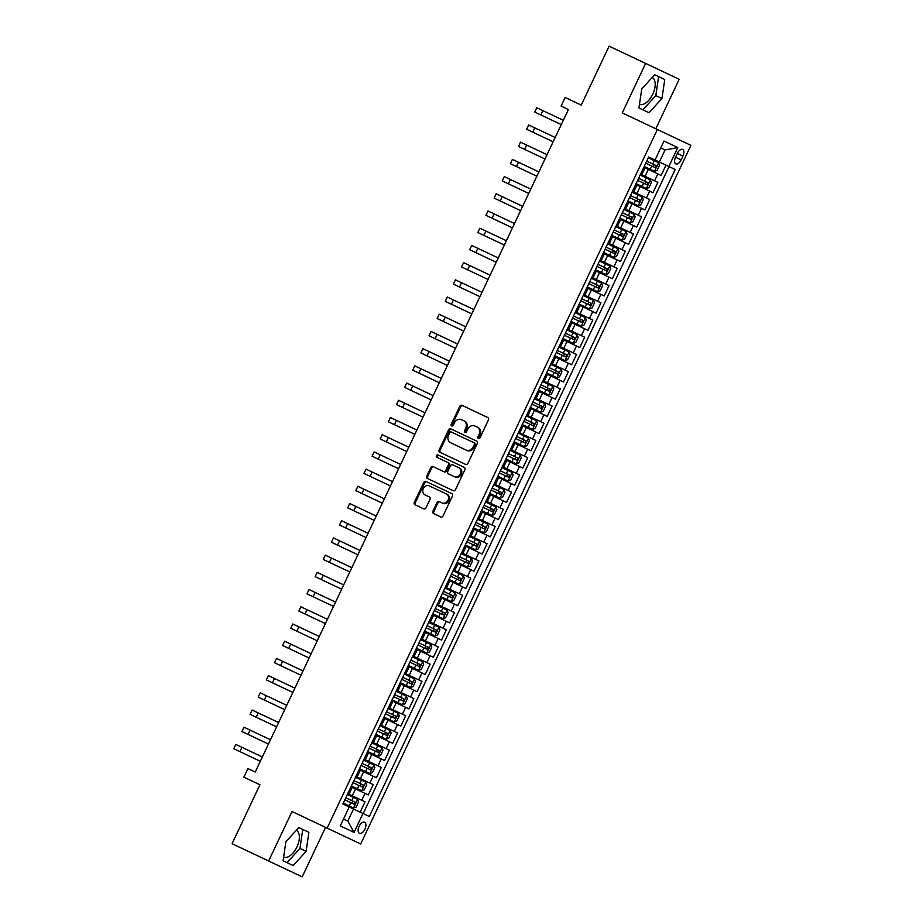 <?xml version="1.0" encoding="UTF-8"?>
<svg xmlns="http://www.w3.org/2000/svg" width="923" height="923" viewBox="0 0 923 923"><rect width="100%" height="100%" fill="white"/><g stroke="black" fill="none" stroke-linecap="round" stroke-linejoin="round"><path stroke-width="1.38" d="M478.391 438.575A1.304 1.108 -64.7 0 0 479.96 437.86L488.44 419.919A1.869 1.592 -64.7 0 0 487.806 417.554L461.962 405.335A1.869 1.592 -64.7 0 0 459.735 406.351L451.243 424.292A1.304 1.108 -64.7 0 0 453.262 425.249L454.358 422.919A5.976 5.077 -64.7 0 1 461.5 419.688L463.658 420.703A5.976 5.077 -64.7 0 1 465.7 428.284L464.604 430.603A1.304 1.108 -64.7 0 0 466.611 431.549L467.707 429.23A5.976 5.077 -64.7 0 1 474.849 425.999L477.006 427.014A5.976 5.077 -64.7 0 1 479.049 434.595L477.952 436.914A1.304 1.108 -64.7 0 0 478.391 438.575M283.626 857.121A14.849 7.822 115.3 0 0 296.929 846.991A14.849 7.822 115.3 0 0 296.318 830.285M364.92 829.131A6.092 3.207 115.3 0 0 364.62 822.255A6.092 3.207 115.3 0 0 359.116 826.385A6.092 3.207 115.3 0 0 359.416 833.273A6.092 3.207 115.3 0 0 364.92 829.131M652.169 77.463A14.849 7.822 -64.7 0 1 652.78 94.169A14.849 7.822 -64.7 0 1 639.489 104.311M432.933 511.157A1.869 1.592 -64.7 0 0 433.568 513.523L440.813 516.949A1.869 1.592 -64.7 0 0 443.052 515.934L452.478 496.009A1.869 1.592 -64.7 0 0 451.832 493.643L425.999 481.425A1.869 1.592 -64.7 0 0 423.761 482.441L414.346 502.366A1.869 1.592 -64.7 0 0 414.981 504.731L423.738 508.873A1.869 1.592 -64.7 0 0 425.964 507.869L430.003 499.331A1.869 1.592 -64.7 0 0 429.368 496.966L425.018 494.913A4.996 4.246 -64.7 0 1 423.322 488.579A4.996 4.246 -64.7 0 1 429.299 485.879L446.305 493.92A4.996 4.246 -64.7 0 1 448.013 500.254A4.996 4.246 -64.7 0 1 442.036 502.954L439.198 501.616A1.869 1.592 -64.7 0 0 436.96 502.631L432.933 511.157L433.833 511.584A1.869 1.592 -64.7 0 0 434.479 513.949M655.815 128.758L679.201 79.286L609.088 46.15L581.236 105.084L565.141 97.48L561.08 106.087L568.395 109.537L255.233 772.02L247.929 768.571L243.857 777.166L259.94 784.769L232.088 843.714L302.202 876.85L325.577 827.377M645.65 63.433L622.264 112.906L657.361 129.497L327.134 828.116L292.037 811.525L268.651 860.986M465.654 464.419A1.869 1.592 -64.7 0 0 467.88 463.415L477.306 443.478A1.869 1.592 -64.7 0 0 476.66 441.113L450.828 428.895A1.869 1.592 -64.7 0 0 448.59 429.91L439.175 449.836A1.869 1.592 -64.7 0 0 439.81 452.212L465.654 464.419M464.892 469.749L455.466 489.675A1.869 1.592 -64.7 0 1 453.228 490.69L427.395 478.472A1.869 1.592 -64.7 0 1 426.761 476.106L430.787 467.569A1.869 1.592 -64.7 0 1 433.025 466.565L443.502 471.515A1.869 1.592 -64.7 0 0 445.74 470.511L448.405 464.846A1.869 1.592 -64.7 0 0 447.77 462.481L436.867 457.323A1.304 1.108 -64.7 0 1 437.987 454.958L464.246 467.373A1.869 1.592 -64.7 0 1 464.892 469.749M360.166 812.148L365.046 801.822L361.735 800.264L364.989 793.376L351.005 786.765M364.989 793.376L368.3 794.945L373.18 784.619L369.869 783.05L373.123 776.174L359.139 769.563M373.123 776.174L376.434 777.731L381.314 767.405L378.003 765.848L381.257 758.96L367.273 752.349M381.257 758.96L384.568 760.529L389.448 750.203L386.137 748.634L389.391 741.757L375.407 735.146M389.391 741.757L392.702 743.315L397.582 732.989L394.271 731.431L397.525 724.543L383.541 717.932M397.525 724.543L400.836 726.113L405.716 715.787L402.405 714.217L405.659 707.341L391.675 700.73M405.659 707.341L408.97 708.899L413.85 698.584L410.539 697.015L413.792 690.127L399.809 683.516M413.792 690.127L417.104 691.696L421.984 681.37L418.673 679.813L421.926 672.925L407.943 666.314M421.926 672.925L425.238 674.494L430.118 664.168L426.807 662.599L430.06 655.722L416.077 649.111M430.06 655.722L433.372 657.28L438.252 646.954L434.941 645.396L438.194 638.508L424.211 631.897M438.194 638.508L441.506 640.077L446.386 629.751L443.075 628.182L446.328 621.306L432.345 614.695M446.328 621.306L449.639 622.863L454.52 612.549L451.209 610.98L454.462 604.092L440.479 597.481M454.462 604.092L457.773 605.661L462.654 595.335L459.342 593.766L462.596 586.89L448.613 580.279M462.596 586.89L465.907 588.459L470.788 578.133L467.476 576.563L470.73 569.676L456.747 563.065M470.73 569.676L474.041 571.245L478.922 560.919L475.61 559.361L478.864 552.473L464.88 545.862M478.864 552.473L482.175 554.042L487.056 543.716L483.744 542.147L486.998 535.271L473.014 528.66M486.998 535.271L490.309 536.828L495.19 526.502L491.878 524.945L495.132 518.057L481.148 511.446M495.132 518.057L498.443 519.626L503.323 509.3L500.012 507.731L503.266 500.854L489.271 494.243M503.266 500.854L506.577 502.412L511.457 492.097L508.146 490.528L511.4 483.64L497.405 477.029M511.4 483.64L514.711 485.21L519.591 474.884L516.28 473.326L519.534 466.438L505.539 459.827M519.534 466.438L522.845 468.007L527.725 457.681L524.414 456.112L527.668 449.236L513.673 442.613M527.668 449.236L530.979 450.793L535.859 440.467L532.548 438.91L535.802 432.022L521.807 425.411M535.802 432.022L539.113 433.591L543.993 423.265L540.682 421.696L543.935 414.819L529.94 408.208M543.935 414.819L547.247 416.377L552.127 406.051L548.816 404.493L552.069 397.605L538.074 390.994M552.069 397.605L555.381 399.174L560.261 388.848L556.95 387.279L560.203 380.403L546.208 373.792M560.203 380.403L563.515 381.96L568.395 371.646L565.084 370.077L568.337 363.189L554.342 356.578M568.337 363.189L571.649 364.758L576.529 354.432L573.218 352.874L576.471 345.987L562.476 339.376M576.471 345.987L579.782 347.556L584.663 337.23L581.352 335.66L584.605 328.784L570.61 322.162M584.605 328.784L587.916 330.342L592.797 320.016L589.485 318.458L592.739 311.57L578.744 304.959M592.739 311.57L596.05 313.139L600.931 302.813L597.619 301.244L600.873 294.368L586.878 287.757M600.873 294.368L604.184 295.925L609.065 285.599L605.753 284.042L609.007 277.154L595.012 270.543M609.007 277.154L612.318 278.723L617.199 268.397L613.887 266.828L617.141 259.951L603.146 253.34M617.141 259.951L620.452 261.509L625.332 251.194L622.021 249.625L625.275 242.737L611.28 236.126M625.275 242.737L628.586 244.307L633.466 233.981L630.155 232.423L633.409 225.535L619.414 218.924M633.409 225.535L636.72 227.104L641.6 216.778L638.289 215.209L641.543 208.333L627.548 201.71M641.543 208.333L644.854 209.89L649.734 199.564L646.423 198.007L649.677 191.119L635.682 184.508M649.677 191.119L652.988 192.688L657.868 182.362L640.562 174.182M361.735 800.264L348.986 794.23L352.24 787.354M369.869 783.05L357.12 777.028L360.374 770.14M378.003 765.848L365.254 759.814L368.508 752.937M386.137 748.634L373.388 742.611L376.642 735.723M394.271 731.431L381.522 725.409L384.776 718.521M402.405 714.217L389.656 708.195L392.91 701.318M410.539 697.015L397.79 690.992L401.044 684.105M418.673 679.813L405.924 673.778L409.177 666.902M426.807 662.599L414.058 656.576L417.311 649.688M434.941 645.396L422.192 639.362L425.445 632.486M443.075 628.182L430.326 622.16L433.579 615.272M451.209 610.98L438.46 604.957L441.713 598.069M459.342 593.766L446.594 587.743L449.847 580.867M467.476 576.563L454.727 570.541L457.981 563.653M475.61 559.361L462.861 553.327L466.115 546.451M483.744 542.147L470.995 536.125L474.249 529.237M491.878 524.945L479.129 518.911L482.383 512.034M500.012 507.731L487.263 501.708L490.517 494.82M508.146 490.528L495.397 484.506L498.651 477.618M516.28 473.326L503.531 467.292L506.785 460.415M524.414 456.112L511.665 450.089L514.919 443.202M532.548 438.91L519.799 432.875L523.053 425.999M540.682 421.696L527.933 415.673L531.187 408.785M548.816 404.493L536.067 398.459L539.32 391.583M556.95 387.279L544.201 381.257L547.454 374.369M565.084 370.077L552.335 364.054L555.588 357.166M573.218 352.874L560.469 346.84L563.722 339.964M581.352 335.66L568.603 329.638L571.856 322.75M589.485 318.458L576.737 312.424L579.99 305.548M597.619 301.244L584.87 295.222L588.124 288.334M605.753 284.042L593.004 278.008L596.258 271.131M613.887 266.828L601.138 260.805L604.392 253.917M622.021 249.625L609.272 243.603L612.526 236.715M630.155 232.423L617.406 226.389L620.66 219.512M638.289 215.209L625.54 209.186L628.794 202.299M646.423 198.007L633.674 191.972L636.928 185.096M677.32 153.449L675.532 157.245A5.896 3.104 115.3 0 0 675.821 163.902A5.896 3.104 115.3 0 0 681.151 159.898L682.939 156.114A5.896 3.104 115.3 0 0 682.651 149.445A5.896 3.104 115.3 0 0 677.32 153.449L682.939 156.114M657.361 129.497L690.912 145.349L360.685 843.968L327.134 828.116M353.521 809.01L369.338 816.486L675.175 169.497L648.696 156.979L342.871 803.968L349.217 806.967L340.264 825.9L354.051 832.419L347.821 821.055L353.521 809.01L349.217 806.967M362.993 813.486L354.051 832.419M655.053 159.979L663.995 141.046L677.782 147.565L668.829 166.498M666.002 165.148L661.122 175.474L643.816 167.305M347.752 793.653L348.986 794.23M355.886 776.439L357.12 777.028M364.02 759.237L365.254 759.814M372.154 742.023L373.388 742.611M380.288 724.82L381.522 725.409M388.421 707.606L389.656 708.195M396.555 690.404L397.79 690.992M404.689 673.202L405.924 673.778M412.823 655.988L414.058 656.576M420.957 638.785L422.192 639.362M429.091 621.571L430.326 622.16M437.225 604.369L438.46 604.957M445.359 587.155L446.594 587.743M453.493 569.952L454.727 570.541M461.627 552.75L462.861 553.327M469.761 535.536L470.995 536.125M477.895 518.334L479.129 518.911M486.017 501.12L487.263 501.708M494.151 483.917L495.397 484.506M502.285 466.703L503.531 467.292M510.419 449.501L511.665 450.089M518.553 432.299L519.799 432.875M526.687 415.085L527.933 415.673M534.821 397.882L536.067 398.459M542.955 380.668L544.201 381.257M551.089 363.466L552.335 364.054M559.223 346.252L560.469 346.84M567.357 329.05L568.603 329.638M575.49 311.847L576.737 312.424M583.624 294.633L584.87 295.222M591.758 277.431L593.004 278.008M599.892 260.217L601.138 260.805M608.026 243.014L609.272 243.603M616.16 225.8L617.406 226.389M624.294 208.598L625.54 209.186M632.428 191.396L633.674 191.972M363.201 813.578L669.037 166.59M659.357 162.01L665.045 149.964L660.741 147.934M343.518 819.013L347.821 821.055M665.045 149.964L677.782 147.565M641.75 88.954L638.947 107.945L649.054 112.721L661.953 98.507L664.756 79.516L654.649 74.74L641.75 88.954M293.202 865.543L306.101 851.329L308.893 832.338L298.798 827.562L285.888 841.776L283.096 860.767L293.202 865.543M638.947 107.945L642.916 109.825L655.815 95.6L658.607 76.609L654.649 74.74M655.815 95.6L661.953 98.507M283.096 860.767L287.053 862.636L299.952 848.422L302.756 829.431L298.798 827.562M299.952 848.422L306.101 851.329M478.91 438.656A1.304 1.108 -64.7 0 1 478.852 437.34L479.948 435.021A5.976 5.077 -64.7 0 0 477.918 427.441M462.411 420.115L464.569 421.13A5.976 5.077 -64.7 0 1 466.6 428.71L465.504 431.029A1.304 1.108 -64.7 0 0 465.561 432.345M464.569 421.13L463.658 420.703M462.873 405.762A1.869 1.592 -64.7 0 0 460.635 406.778L452.155 424.718A1.304 1.108 -64.7 0 0 452.212 426.034M451.739 429.322A1.869 1.592 -64.7 0 0 449.501 430.337L440.075 450.274A1.869 1.592 -64.7 0 0 440.721 452.639M475.322 444.817L474.41 444.39A1.304 1.108 -64.7 0 0 473.972 442.728L474.872 443.155A1.304 1.108 -64.7 0 1 475.322 444.817L474.168 447.263L473.257 446.836A5.976 5.077 -64.7 0 1 466.103 450.066L450.609 442.74A5.976 5.077 -64.7 0 1 448.566 435.171L449.72 432.714A1.304 1.108 -64.7 0 1 451.289 432.01L473.972 442.728M452.201 432.437L474.872 443.155M466.103 450.066L451.509 443.167M467.015 450.505A5.976 5.077 -64.7 0 0 474.168 447.263M474.41 444.39L473.257 446.836M443.502 471.515L433.925 466.992A1.869 1.592 -64.7 0 0 431.699 468.007L427.661 476.533A1.869 1.592 -64.7 0 0 428.307 478.899M444.413 471.941A1.869 1.592 -64.7 0 0 446.64 470.938L449.316 465.273A1.869 1.592 -64.7 0 0 448.682 462.908L447.77 462.481M448.682 462.908L437.767 457.75A1.304 1.108 -64.7 0 1 438.887 455.385M454.381 476.66A4.996 4.246 -64.7 0 0 460.346 473.949A4.996 4.246 -64.7 0 0 458.65 467.626L452.651 464.788A1.869 1.592 -64.7 0 0 450.424 465.803L447.747 471.457A1.869 1.592 -64.7 0 0 448.382 473.822L455.281 477.087A4.996 4.246 -64.7 0 0 461.258 474.387A4.996 4.246 -64.7 0 0 459.55 468.053M455.281 477.087L449.293 474.249M442.036 502.954L440.109 502.043A1.869 1.592 -64.7 0 0 437.871 503.058L433.833 511.584M442.936 503.381A4.996 4.246 -64.7 0 0 448.913 500.681A4.996 4.246 -64.7 0 0 447.217 494.347L446.305 493.92M430.199 486.306L447.217 494.347M426.899 481.852A1.869 1.592 -64.7 0 0 424.672 482.867L415.246 502.793A1.869 1.592 -64.7 0 0 415.881 505.169M644.231 166.44L654.476 171.286L657.095 170.42L659.541 165.263L658.537 162.679L648.292 157.833M645.777 163.175L655.157 167.605L656.138 165.54L646.746 161.11M654.026 164.548L653.057 166.613M542.897 110.645L540.866 114.948L534.763 112.064L536.794 107.76L563.307 120.29M540.866 114.948L561.276 124.593M636.097 183.654L646.342 188.488L648.961 187.623L651.407 182.466L650.403 179.893L640.158 175.047M637.643 180.377L647.023 184.819L648.004 182.754L638.612 178.312M645.892 181.75L644.923 183.815M627.963 200.856L638.208 205.702L640.827 204.837L643.273 199.668L642.27 197.095L632.024 192.249M629.509 197.591L638.889 202.022L639.87 199.956L630.478 195.526M637.758 198.964L636.789 201.029M619.829 218.059L630.074 222.904L632.693 222.039L635.139 216.882L634.136 214.298L623.89 209.463M621.375 214.794L630.755 219.236L631.736 217.17L622.344 212.728M629.624 216.167L628.655 218.232M611.695 235.273L621.94 240.118L624.559 239.253L627.005 234.084L626.002 231.511L615.756 226.666M613.241 231.996L622.621 236.438L623.602 234.373L614.21 229.931M621.491 233.381L620.521 235.446M534.763 127.859L532.733 132.162L526.629 129.278L528.66 124.974L555.173 137.504M532.733 132.162L553.142 141.807M526.629 145.061L524.599 149.364L518.495 146.48L520.526 142.177L547.039 154.706M524.599 149.364L545.008 159.01M518.495 162.275L516.465 166.567L510.361 163.683L512.392 159.391L538.905 171.92M516.465 166.567L536.874 176.224M510.361 179.477L508.331 183.781L502.227 180.896L504.258 176.593L530.771 189.123M508.331 183.781L528.741 193.426M603.561 252.475L613.807 257.321L616.426 256.456L618.871 251.298L617.868 248.714L607.622 243.868M605.107 249.21L614.487 253.64L615.468 251.575L606.076 247.145M613.357 250.583L612.387 252.648M502.227 196.68L500.197 200.983L494.093 198.099L496.124 193.795L522.637 206.337M500.197 200.983L520.607 210.629M595.427 269.689L605.673 274.523L608.292 273.67L610.738 268.501L609.734 265.928L599.489 261.082M596.973 266.412L606.353 270.854L607.334 268.789L597.942 264.347M605.223 267.797L604.253 269.862M494.093 213.894L492.063 218.197L485.959 215.313L487.99 211.009L514.503 223.539M492.063 218.197L512.473 227.843M587.293 286.891L597.539 291.737L600.158 290.872L602.604 285.715L601.6 283.13L591.355 278.284M588.839 283.626L598.219 288.057L599.2 285.992L589.809 281.561M597.089 284.999L596.12 287.065M485.959 231.096L483.929 235.4L477.826 232.515L479.856 228.212L506.369 240.741M483.929 235.4L504.339 245.045M579.159 304.094L589.405 308.94L592.024 308.074L594.47 302.917L593.466 300.344L583.221 295.498M580.705 300.829L590.085 305.271L591.066 303.206L581.675 298.764M588.955 302.202L587.986 304.267M477.826 248.31L475.795 252.614L469.692 249.718L471.722 245.426L498.235 257.955M475.795 252.614L496.205 262.259M571.025 321.308L581.271 326.154L583.89 325.288L586.336 320.119L585.332 317.547L575.087 312.701M572.572 318.043L581.952 322.473L582.932 320.408L573.541 315.978M580.821 319.416L579.852 321.481M469.692 265.512L467.661 269.816L461.558 266.932L463.588 262.628L490.101 275.158M467.661 269.816L488.071 279.461M562.892 338.51L573.137 343.356L575.756 342.491L578.202 337.333L577.198 334.749L566.953 329.915M564.438 335.245L573.818 339.676L574.798 337.622L565.407 333.18M572.687 336.618L571.718 338.683M461.558 282.726L459.527 287.018L453.424 284.134L455.454 279.831L481.968 292.372M459.527 287.018L479.937 296.675M554.758 355.724L565.003 360.57L567.622 359.705L570.068 354.536L569.064 351.963L558.819 347.117M556.304 352.448L565.684 356.889L566.664 354.824L557.273 350.382M564.553 353.832L563.584 355.897M453.424 299.929L451.393 304.232L445.29 301.348L447.32 297.044L473.834 309.574M451.393 304.232L471.803 313.878M546.624 372.927L556.869 377.772L559.488 376.907L561.934 371.75L560.93 369.165L550.685 364.32M548.17 369.661L557.55 374.092L558.53 372.027L549.139 367.596M556.419 371.034L555.45 373.1M445.29 317.131L443.259 321.435L437.156 318.55L439.186 314.247L465.7 326.788M443.259 321.435L463.669 331.08M538.49 390.141L548.735 394.975L551.366 394.121L553.8 388.952L552.796 386.379L542.551 381.534M540.036 386.864L549.416 391.306L550.396 389.241L541.005 384.799M548.285 388.248L547.316 390.314M530.356 407.343L540.601 412.189L543.232 411.323L545.666 406.166L544.662 403.582L534.417 398.736M531.902 404.078L541.282 408.508L542.263 406.443L532.871 402.013M540.151 405.451L539.182 407.516M522.222 424.545L532.467 429.391L535.098 428.526L537.532 423.369L536.528 420.796L526.283 415.95M523.768 421.28L533.148 425.722L534.129 423.657L524.737 419.215M532.017 422.653L531.048 424.718M514.088 441.759L524.333 446.605L526.964 445.74L529.398 440.571L528.394 437.998L518.149 433.152M515.634 438.483L525.014 442.925L525.995 440.859L516.603 436.429M523.883 439.867L522.914 441.932M505.954 458.962L516.199 463.808L518.83 462.942L521.264 457.785L520.26 455.201L510.015 450.366M507.5 455.697L516.88 460.127L517.861 458.062L508.469 453.631M515.749 457.07L514.78 459.135M497.82 476.176L508.065 481.021L510.696 480.156L513.13 474.987L512.127 472.414L501.881 467.569M499.366 472.899L508.746 477.341L509.727 475.276L500.335 470.834M507.615 474.284L506.646 476.349M489.686 493.378L499.931 498.224L502.562 497.359L504.996 492.201L503.993 489.617L493.747 484.771M491.232 490.113L500.612 494.543L501.593 492.478L492.201 488.048M499.481 491.486L498.512 493.551M481.552 510.592L491.797 515.426L494.428 514.572L496.862 509.404L495.859 506.831L485.613 501.985M483.098 507.315L492.478 511.757L493.459 509.692L484.067 505.25M491.348 508.7L490.378 510.765M473.418 527.794L483.664 532.64L486.294 531.775L488.729 526.618L487.725 524.033L477.479 519.188M474.964 524.529L484.344 528.96L485.325 526.895L475.933 522.464M483.214 525.902L482.244 527.968M465.284 544.997L475.53 549.843L478.16 548.977L480.595 543.82L479.591 541.236L469.346 536.401M466.83 541.732L476.21 546.174L477.191 544.109L467.799 539.667M475.08 543.105L474.11 545.17M457.15 562.211L467.396 567.057L470.026 566.191L472.461 561.022L471.457 558.45L461.212 553.604M458.696 558.934L468.076 563.376L469.057 561.311L459.666 556.869M466.946 560.319L465.977 562.384M449.016 579.413L459.262 584.259L461.892 583.394L464.327 578.236L463.323 575.652L453.078 570.818M450.562 576.148L459.942 580.579L460.923 578.513L451.532 574.083M458.812 577.521L457.843 579.586M440.882 596.627L451.128 601.461L453.758 600.608L456.193 595.439L455.189 592.866L444.944 588.02M442.429 593.351L451.809 597.792L452.789 595.727L443.398 591.285M450.678 594.735L449.709 596.8M432.749 613.83L442.994 618.675L445.624 617.81L448.059 612.653L447.055 610.068L436.81 605.223M434.295 610.565L443.675 614.995L444.655 612.93L435.264 608.499M442.544 611.937L441.575 614.003M424.615 631.044L434.86 635.878L437.49 635.024L439.925 629.855L438.921 627.282L428.676 622.437M426.161 627.767L435.541 632.209L436.521 630.144L427.13 625.702M434.41 629.151L433.441 631.205M416.481 648.246L426.726 653.092L429.357 652.226L431.791 647.069L430.787 644.485L420.542 639.639M418.027 644.981L427.407 649.411L428.387 647.346L418.996 642.916M426.276 646.354L425.307 648.419M408.347 665.448L418.592 670.294L421.223 669.429L423.657 664.272L422.653 661.687L412.408 656.853M409.893 662.183L419.273 666.625L420.253 664.56L410.862 660.118M418.142 663.556L417.173 665.621M400.213 682.662L410.458 687.508L413.089 686.643L415.523 681.474L414.519 678.901L404.274 674.055M401.759 679.386L411.139 683.828L412.12 681.762L402.728 677.32M410.008 680.77L409.039 682.835M392.079 699.865L402.324 704.711L404.955 703.845L407.389 698.688L406.385 696.104L396.14 691.269M393.625 696.6L403.005 701.03L403.986 698.965L394.594 694.534M401.874 697.973L400.905 700.038M383.945 717.079L394.19 721.913L396.821 721.059L399.255 715.89L398.251 713.317L388.006 708.472M385.491 713.802L394.871 718.244L395.852 716.179L386.46 711.737M393.74 715.187L392.771 717.252M375.811 734.281L386.056 739.127L388.687 738.262L391.121 733.104L390.117 730.52L379.872 725.674M377.357 731.016L386.737 735.446L387.718 733.381L378.326 728.951M385.606 732.389L384.637 734.454M367.677 751.495L377.922 756.329L380.553 755.464L382.987 750.307L381.984 747.734L371.738 742.888M369.223 748.218L378.603 752.66L379.584 750.595L370.192 746.153M377.484 749.591L376.503 751.657M359.543 768.697L369.788 773.543L372.419 772.678L374.853 767.509L373.85 764.936L363.604 760.091M361.089 765.432L370.469 769.863L371.45 767.798L362.058 763.367M369.35 766.805L368.369 768.871M351.409 785.9L361.654 790.746L364.285 789.88L366.719 784.723L365.716 782.139L355.47 777.304M352.955 782.635L362.335 787.077L363.316 785.011L353.924 780.57M361.216 784.008L360.235 786.073M343.275 803.114L353.521 807.96L356.151 807.094L358.586 801.925L357.582 799.353L347.336 794.507M344.821 799.837L354.201 804.279L355.182 802.214L345.79 797.772M353.082 801.222L352.101 803.287M437.156 334.345L435.125 338.649L429.022 335.764L431.053 331.461L457.566 343.991M435.125 338.649L455.535 348.294M429.022 351.548L426.991 355.851L420.888 352.967L422.919 348.663L449.432 361.193M426.991 355.851L447.401 365.496M420.888 368.762L418.857 373.065L412.754 370.169L414.785 365.877L441.298 378.407M418.857 373.065L439.267 382.71M412.754 385.964L410.723 390.267L404.62 387.383L406.651 383.08L433.164 395.609M410.723 390.267L431.133 399.913M404.62 403.178L402.59 407.47L396.486 404.586L398.517 400.282L425.03 412.823M402.59 407.47L422.999 417.127M396.486 420.38L394.456 424.684L388.352 421.799L390.383 417.496L416.896 430.026M394.456 424.684L414.865 434.329M388.352 437.583L386.322 441.886L380.218 439.002L382.249 434.698L408.762 447.24M386.322 441.886L406.731 451.532M380.218 454.797L378.188 459.1L372.084 456.216L374.115 451.912L400.628 464.442M378.188 459.1L398.598 468.746M372.084 471.999L370.054 476.303L363.95 473.418L365.981 469.115L392.494 481.644M370.054 476.303L390.464 485.948M363.95 489.213L361.92 493.517L355.816 490.621L357.847 486.329L384.36 498.858M361.92 493.517L382.33 503.162M355.816 506.415L353.786 510.719L347.683 507.835L349.713 503.531L376.226 516.061M353.786 510.719L374.196 520.364M347.683 523.629L345.652 527.921L339.549 525.037L341.579 520.734L368.092 533.275M345.652 527.921L366.062 537.578M339.549 540.832L337.518 545.135L331.415 542.251L333.445 537.947L359.958 550.477M337.518 545.135L357.928 554.781M331.415 558.034L329.384 562.338L323.281 559.453L325.311 555.15L351.825 567.691M329.384 562.338L349.794 571.983M323.281 575.248L321.25 579.552L315.147 576.667L317.177 572.364L343.691 584.894M321.25 579.552L341.66 589.197M315.147 592.451L313.116 596.754L307.013 593.87L309.043 589.566L335.557 602.096M313.116 596.754L333.526 606.399M307.013 609.665L304.982 613.968L298.879 611.072L300.91 606.78L327.423 619.31M304.982 613.968L325.392 623.613M298.879 626.867L296.848 631.17L290.745 628.286L292.776 623.983L319.289 636.512M296.848 631.17L317.258 640.816M290.745 644.081L288.714 648.373L282.611 645.489L284.642 641.185L311.155 653.726M288.714 648.373L309.124 658.018M282.611 661.283L280.58 665.587L274.477 662.702L276.508 658.399L303.021 670.929M280.58 665.587L300.99 675.232M274.477 678.486L272.447 682.789L266.343 679.905L268.374 675.601L294.887 688.131M272.447 682.789L292.856 692.435M266.343 695.7L264.313 700.003L258.209 697.119L260.24 692.815L286.753 705.345M264.313 700.003L284.722 709.649M258.209 712.902L256.179 717.206L250.075 714.321L252.106 710.018L278.619 722.547M256.179 717.206L276.588 726.851M250.075 730.116L248.045 734.408L241.941 731.524L243.972 727.232L270.485 739.761M248.045 734.408L268.455 744.065M241.941 747.318L239.911 751.622L233.807 748.738L235.838 744.434L262.351 756.964M239.911 751.622L260.321 761.267M352.263 795.776L355.517 788.9M360.397 778.574L363.65 771.686M368.531 761.36L371.784 754.483M376.665 744.157L379.918 737.269M384.799 726.955L388.052 720.067M392.933 709.741L396.186 702.865M401.067 692.538L404.32 685.651M409.201 675.324L412.454 668.448M417.334 658.122L420.588 651.234M425.468 640.908L428.722 634.032M433.602 623.706L436.856 616.818M441.736 606.503L444.99 599.615M449.87 589.289L453.124 582.413M458.004 572.087L461.246 565.199M466.127 554.873L469.38 547.997M474.26 537.671L477.514 530.783M482.394 520.468L485.648 513.58M490.528 503.254L493.782 496.378M498.662 486.052L501.916 479.164M506.796 468.838L510.05 461.962M514.93 451.635L518.184 444.748M523.064 434.421L526.318 427.545M531.198 417.219L534.452 410.331M539.332 400.017L542.586 393.129M547.466 382.803L550.719 375.926M555.6 365.6L558.853 358.712M563.734 348.386L566.987 341.51M571.868 331.184L575.121 324.296M580.002 313.97L583.255 307.094M588.136 296.768L591.389 289.88M596.27 279.565L599.523 272.677M604.403 262.351L607.657 255.475M612.537 245.149L615.791 238.261M620.671 227.935L623.925 221.059M628.805 210.732L632.059 203.845M636.939 193.518L640.193 186.642M645.073 176.316L648.327 169.428M640.77 174.285L644.023 167.398M347.948 793.745L351.202 786.858M356.082 776.531L359.335 769.655M364.216 759.329L367.469 752.441M372.35 742.127L375.603 735.239M380.484 724.913L383.737 718.036M388.618 707.71L391.871 700.822M396.752 690.496L400.005 683.62M404.885 673.294L408.139 666.406M413.019 656.091L416.273 649.204M421.153 638.878L424.407 632.001M429.287 621.675L432.541 614.787M437.421 604.461L440.675 597.585M445.555 587.259L448.809 580.371M453.689 570.045L456.943 563.168M461.823 552.842L465.077 545.955M469.957 535.64L473.211 528.752M478.091 518.426L481.344 511.55M486.225 501.224L489.478 494.336M494.359 484.01L497.612 477.133M502.493 466.807L505.746 459.919M510.627 449.593L513.88 442.717M518.761 432.391L522.014 425.503M526.895 415.188L530.148 408.301M535.028 397.975L538.282 391.098M543.162 380.772L546.416 373.884M551.296 363.558L554.55 356.682M559.43 346.356L562.684 339.468M567.564 329.142L570.818 322.265M575.698 311.939L578.952 305.051M583.832 294.737L587.086 287.849M591.966 277.523L595.22 270.647M600.1 260.321L603.354 253.433M608.234 243.107L611.488 236.23M616.368 225.904L619.621 219.016M624.502 208.69L627.755 201.814M632.636 191.488L635.889 184.6M654.557 180.793L657.811 173.916M675.532 157.245L681.151 159.898M479.948 435.021L479.049 434.595M465.504 431.029L464.604 430.603M466.6 428.71L465.7 428.284M452.155 424.718L451.243 424.292M460.635 406.778L459.735 406.351M478.852 437.34L477.952 436.914M440.075 450.274L439.175 449.836M449.501 430.337L448.59 429.91M427.661 476.533L426.761 476.106M431.699 468.007L430.787 467.569M446.64 470.938L445.74 470.511M449.316 465.273L448.405 464.846M437.871 503.058L436.96 502.631M415.246 502.793L414.346 502.366M424.672 482.867L423.761 482.441M654.534 171.263L658.56 162.748M652.757 163.948L654.303 160.683M650.242 169.278L651.776 166.013M646.4 188.465L650.427 179.95M644.623 181.15L646.169 177.885M642.108 186.492L643.654 183.216M638.266 205.679L642.293 197.164M636.489 198.364L638.035 195.088M633.974 203.695L635.52 200.429M630.132 222.881L634.159 214.367M628.355 215.567L629.901 212.302M625.84 220.909L627.386 217.632M621.998 240.095L626.025 231.569M620.221 232.781L621.767 229.504M617.706 238.111L619.252 234.846M613.864 257.298L617.891 248.783M612.087 249.983L613.633 246.718M609.572 255.313L611.118 252.048M605.73 274.512L609.757 265.986M603.954 267.197L605.5 263.92M601.438 272.527L602.984 269.251M597.596 291.714L601.623 283.199M595.82 284.399L597.366 281.134M593.304 289.73L594.85 286.465M589.462 308.917L593.489 300.402M587.686 301.602L589.232 298.337M585.17 306.944L586.716 303.667M581.328 326.131L585.355 317.616M579.552 318.816L581.098 315.539M577.037 324.146L578.583 320.881M573.195 343.333L577.221 334.818M571.418 336.018L572.964 332.753M568.903 341.36L570.449 338.083M565.072 360.547L569.087 352.021M563.284 353.232L564.83 349.955M560.769 358.562L562.315 355.297M556.938 377.749L560.953 369.235M555.15 370.435L556.696 367.169M552.635 375.765L554.181 372.5M548.804 394.963L552.819 386.437M547.016 387.637L548.562 384.372M544.501 392.979L546.047 389.702M540.67 412.166L544.685 403.651M538.882 404.851L540.428 401.586M536.367 410.181L537.913 406.916M532.536 429.368L536.563 420.853M530.748 422.053L532.294 418.788M528.233 427.395L529.779 424.119M524.402 446.582L528.429 438.067M522.614 439.267L524.16 435.991M520.099 444.598L521.645 441.332M516.269 463.784L520.295 455.27M514.48 456.47L516.026 453.205M511.965 461.812L513.511 458.535M508.135 480.998L512.161 472.472M506.346 473.684L507.892 470.407M503.831 479.014L505.377 475.749M500.001 498.201L504.027 489.686M498.212 490.886L499.758 487.621M495.697 496.216L497.243 492.951M491.867 515.415L495.893 506.889M490.078 508.088L491.624 504.823M487.563 513.43L489.109 510.154M483.733 532.617L487.759 524.102M481.944 525.302L483.49 522.037M479.429 530.633L480.975 527.368M475.599 549.82L479.625 541.305M473.811 542.505L475.357 539.24M471.295 547.847L472.841 544.57M467.465 567.034L471.491 558.519M465.677 559.719L467.223 556.442M463.161 565.049L464.707 561.784M459.331 584.236L463.358 575.721M457.543 576.921L459.089 573.656M455.027 582.263L456.573 578.986M451.197 601.45L455.224 592.924M449.409 594.135L450.955 590.858M446.894 599.465L448.44 596.2M443.063 618.652L447.09 610.138M441.275 611.338L442.821 608.072M438.76 616.668L440.306 613.403M434.929 635.855L438.956 627.34M433.141 628.54L434.687 625.275M430.626 633.882L432.172 630.605M426.795 653.069L430.822 644.554M425.007 645.754L426.553 642.477M422.492 651.084L424.038 647.819M418.661 670.271L422.688 661.756M416.873 662.956L418.419 659.691M414.358 668.298L415.904 665.022M410.527 687.485L414.554 678.959M408.739 680.17L410.285 676.894M406.224 685.501L407.77 682.235M402.393 704.687L406.42 696.173M400.605 697.373L402.151 694.108M398.09 702.703L399.636 699.438M394.259 721.901L398.286 713.375M392.471 714.587L394.017 711.31M389.956 719.917L391.502 716.652M386.126 739.104L390.152 730.589M384.337 731.789L385.883 728.524M381.822 737.119L383.368 733.854M377.992 756.306L382.018 747.792M376.203 748.991L377.749 745.726M373.688 754.333L375.234 751.057M369.858 773.52L373.884 765.005M368.069 766.205L369.615 762.929M365.554 771.536L367.1 768.271M361.724 790.723L365.75 782.208M359.935 783.408L361.481 780.143M357.42 788.75L358.966 785.473M353.59 807.937L357.616 799.41M351.801 800.622L353.347 797.345M349.286 805.952L350.832 802.687M641.808 174.77L645.062 167.882"/></g></svg>
